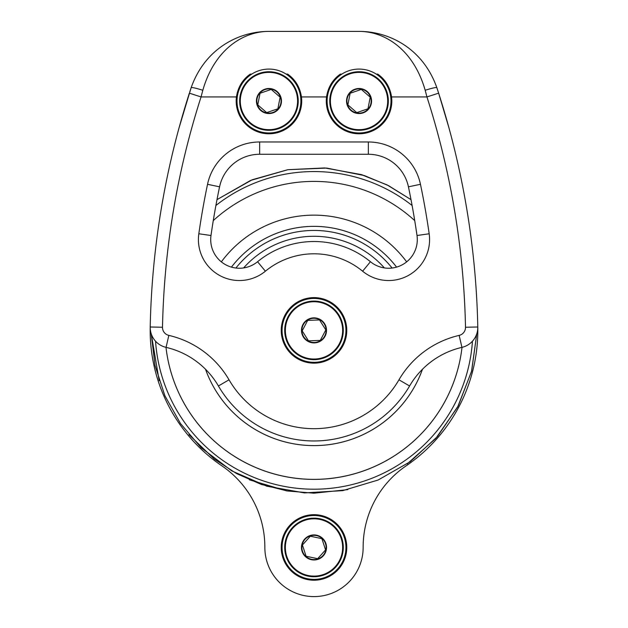 <?xml version="1.0" encoding="UTF-8"?>
<svg xmlns="http://www.w3.org/2000/svg" width="628" height="628" viewBox="0 0 628 628"><rect width="100%" height="100%" fill="white"/><g stroke="black" fill="none" stroke-linecap="round" stroke-linejoin="round"><path stroke-width="0.94" d="M231.426 267.112A104.028 104.028 0 0 1 396.574 267.112A104.028 104.028 0 0 0 231.426 267.112M356.79 112.632L367.969 108.785L370.23 97.183L361.312 89.419L350.134 93.266L347.873 104.868L356.79 112.632M359.13 129.698A28.668 28.668 0 0 1 334.182 86.758A28.668 28.668 0 0 1 383.841 86.625A28.668 28.668 0 0 1 359.13 129.698M388.339 100.951A29.28 29.28 0 0 0 344.34 75.705A29.28 29.28 0 0 0 344.482 126.424A29.28 29.28 0 0 0 388.339 100.951M359.137 132.971A31.95 31.95 0 0 1 327.11 101.108A31.95 31.95 0 0 1 358.965 69.08A31.95 31.95 0 0 1 391.001 100.943A31.95 31.95 0 0 1 359.137 132.971M266.688 112.632L277.866 108.785L280.127 97.183L271.21 89.419L260.031 93.266L257.77 104.868L266.688 112.632M269.027 129.698A28.668 28.668 0 0 1 244.08 86.758A28.668 28.668 0 0 1 293.739 86.625A28.668 28.668 0 0 1 269.027 129.698M298.229 100.951A29.28 29.28 0 0 0 254.238 75.705A29.28 29.28 0 0 0 254.371 126.424A29.28 29.28 0 0 0 298.229 100.951M269.035 132.971A31.95 31.95 0 0 1 236.999 101.108A31.95 31.95 0 0 1 268.863 69.08A31.95 31.95 0 0 1 300.891 100.943A31.95 31.95 0 0 1 269.035 132.971M319.511 319.927L307.696 320.382L302.186 330.838L308.489 340.839L320.304 340.384L325.814 329.928L319.511 319.927M342.417 334.167A28.668 28.668 0 0 1 296.518 353.101A28.668 28.668 0 0 1 303.065 303.881A28.668 28.668 0 0 1 342.417 334.167M317.862 301.354A29.28 29.28 0 0 0 286.925 341.554A29.28 29.28 0 0 0 337.205 348.242A29.28 29.28 0 0 0 317.862 301.354M345.667 334.598A31.95 31.95 0 0 1 309.785 362.05A31.95 31.95 0 0 1 282.333 326.168A31.95 31.95 0 0 1 318.215 298.716A31.95 31.95 0 0 1 345.667 334.598M264.851 547.333A98.298 98.298 0 0 0 221.849 465.835A163.829 163.829 0 0 1 150.21 326.992A20.481 20.481 0 0 0 166.067 347.37A81.915 81.915 0 0 1 218.411 385.985A110.583 110.583 0 0 0 409.589 385.985A81.915 81.915 0 0 1 461.933 347.37A20.481 20.481 0 0 0 477.79 326.992A163.829 163.829 0 0 1 406.151 465.835A98.298 98.298 0 0 0 363.149 547.333A49.149 49.149 0 0 1 314 596.6A49.149 49.149 0 0 1 264.851 547.333A98.298 98.298 0 0 0 221.849 465.835A163.829 163.829 0 0 1 150.21 326.992A20.481 20.481 0 0 0 166.067 347.37A81.915 81.915 0 0 1 218.411 385.985A110.583 110.583 0 0 0 409.589 385.985A81.915 81.915 0 0 1 461.933 347.37A20.481 20.481 0 0 0 477.79 326.992A819.132 819.132 0 0 0 438.634 93.172L436.853 87.684C422.832 48.018 388.614 31.322 359.051 31.4C384.179 31.314 413.263 48.788 425.187 90.283L426.938 96.932L438.634 93.172L448.894 127.649M346.766 547.451A32.766 32.766 0 0 1 297.617 575.829A32.766 32.766 0 0 1 297.617 519.073A32.766 32.766 0 0 1 346.766 547.451M190.802 88.736L189.789 91.845M376.282 74.128L377.758 74.128C385.427 79.536 390.027 87.135 391.558 96.932L426.938 96.932A806.847 806.847 0 0 1 465.505 327.251A8.188 8.188 0 0 1 459.162 335.399A94.2 94.2 0 0 0 398.968 379.807A98.298 98.298 0 0 1 229.032 379.807A94.2 94.2 0 0 0 168.838 335.399A8.188 8.188 0 0 1 162.495 327.251A806.847 806.847 0 0 1 201.062 96.932L202.813 90.283C214.721 48.803 243.774 31.337 268.949 31.4C239.339 31.337 205.152 48.034 191.148 87.684L179.106 127.649M438.218 91.876L437.198 88.736M268.949 31.4L359.051 31.4M281.234 330.383A32.766 32.766 0 0 1 330.383 302.005A32.766 32.766 0 0 1 330.383 358.761A32.766 32.766 0 0 1 281.234 330.383M286.18 74.128L287.655 74.128C295.325 79.536 299.925 87.135 301.456 96.932A32.766 32.766 0 0 1 268.949 133.788A32.766 32.766 0 0 1 236.442 96.932L236.442 96.932C237.973 87.135 242.573 79.536 250.242 74.128L251.718 74.128M341.82 74.128L340.345 74.128C332.675 79.536 328.075 87.135 326.544 96.932L326.544 96.932A32.766 32.766 0 0 0 359.051 133.788A32.766 32.766 0 0 0 391.558 96.932M368.353 154.268A40.953 40.953 0 0 1 408.435 186.822A765.885 765.885 0 0 1 417.008 235.508A28.668 28.668 0 0 1 370.426 261.719A88.878 88.878 0 0 0 257.574 261.719A28.668 28.668 0 0 1 210.992 235.508A765.885 765.885 0 0 1 219.565 186.822A40.953 40.953 0 0 1 259.647 154.268L368.353 154.268L368.353 141.983L259.647 141.983A53.247 53.247 0 0 0 207.538 184.302A778.17 778.17 0 0 0 198.825 233.765A40.953 40.953 0 0 0 265.377 271.21A76.592 76.592 0 0 1 362.623 271.21A40.953 40.953 0 0 0 429.175 233.765A778.17 778.17 0 0 0 420.462 184.302A53.247 53.247 0 0 0 368.353 141.983M202.813 90.283A12.285 1.185 -161.8 0 0 191.148 87.684M236.442 96.932L201.062 96.932L189.366 93.172A819.132 819.132 0 0 0 150.21 326.992A819.132 819.132 0 0 1 189.366 93.172M425.187 90.283A12.285 1.185 -18.2 0 1 436.853 87.684M290.748 569.361A31.95 31.95 0 0 1 292.091 524.199A31.95 31.95 0 0 1 337.252 525.55A31.95 31.95 0 0 1 335.909 570.703A31.95 31.95 0 0 1 290.748 569.361M334.08 568.764A29.28 29.28 0 0 0 322.415 519.403A29.28 29.28 0 0 0 285.505 554.186A29.28 29.28 0 0 0 334.08 568.764M293.135 567.115A28.668 28.668 0 0 1 307.406 519.552A28.668 28.668 0 0 1 341.459 555.694A28.668 28.668 0 0 1 293.135 567.115M317.666 558.692L325.571 549.893L321.897 538.659L310.334 536.21L302.429 545.01L306.103 556.251L317.666 558.692M243.625 267.921A94.098 94.098 0 0 1 384.375 267.921M235.908 268.023A99.93 99.93 0 0 1 392.092 268.023A99.93 99.93 0 0 0 235.908 268.023M314 445.621A115.238 115.238 0 0 1 205.513 369.233A115.238 115.238 0 0 0 422.487 369.233A115.238 115.238 0 0 1 314 445.621M221.346 261.86A115.238 115.238 0 0 1 406.654 261.86A115.238 115.238 0 0 0 221.346 261.86M314 479.36A148.977 148.977 0 0 1 165.988 347.355A148.977 148.977 0 0 0 462.012 347.355A148.977 148.977 0 0 1 314 479.36M213.269 220.616A148.977 148.977 0 0 1 414.731 220.616A148.977 148.977 0 0 0 213.269 220.616M314 489.204A158.821 158.821 0 0 1 155.548 341.216A158.821 158.821 0 0 0 371.226 478.536A158.821 158.821 0 0 0 472.452 341.216A158.821 158.821 0 0 1 314 489.204M215.899 205.482A158.821 158.821 0 0 1 412.101 205.482A158.821 158.821 0 0 0 215.899 205.482M347.598 104.962A12.113 12.113 0 0 0 362.992 112.483A12.113 12.113 0 0 0 370.504 97.089A12.113 12.113 0 0 0 355.118 89.569A12.113 12.113 0 0 0 347.598 104.962M347.213 105.096A12.521 12.521 0 0 0 368.495 109.248A12.521 12.521 0 0 0 361.445 88.736A12.521 12.521 0 0 0 347.213 105.096M331.961 110.34A28.652 28.652 0 0 0 380.662 119.83A28.652 28.652 0 0 0 364.53 72.903A28.652 28.652 0 0 0 331.961 110.34M257.496 104.962A12.113 12.113 0 0 0 272.882 112.483A12.113 12.113 0 0 0 280.402 97.089A12.113 12.113 0 0 0 265.008 89.569A12.113 12.113 0 0 0 257.496 104.962M257.103 105.096A12.521 12.521 0 0 0 278.392 109.248A12.521 12.521 0 0 0 271.343 88.736A12.521 12.521 0 0 0 257.103 105.096M241.859 110.34A28.652 28.652 0 0 0 290.56 119.83A28.652 28.652 0 0 0 274.428 72.903A28.652 28.652 0 0 0 241.859 110.34M326.105 329.92A12.113 12.113 0 0 0 313.537 318.278A12.113 12.113 0 0 0 301.895 330.846A12.113 12.113 0 0 0 314.463 342.488A12.113 12.113 0 0 0 326.105 329.92M326.513 329.904A12.521 12.521 0 0 0 307.327 319.785A12.521 12.521 0 0 0 308.16 341.459A12.521 12.521 0 0 0 326.513 329.904M342.629 329.284A28.652 28.652 0 0 0 298.732 306.142A28.652 28.652 0 0 0 300.639 355.723A28.652 28.652 0 0 0 342.629 329.284M301.456 96.932L326.544 96.932M162.495 327.251L150.21 326.992M168.838 335.399L166.067 347.37M229.032 379.807L218.411 385.985M398.968 379.807L409.589 385.985M459.162 335.399L461.933 347.37M465.505 327.251L477.79 326.992M265.377 271.21L257.574 261.719M370.426 261.719L362.623 271.21M417.008 235.508L429.175 233.765M408.435 186.822L420.462 184.302M259.647 154.268L259.647 141.983M219.565 186.822L207.538 184.302M210.992 235.508L198.825 233.765M285.968 541.532A28.652 28.652 0 0 0 322.886 574.691A28.652 28.652 0 0 0 333.138 526.138A28.652 28.652 0 0 0 285.968 541.532M301.746 544.869A12.521 12.521 0 0 0 317.886 559.36A12.521 12.521 0 0 0 322.368 538.133A12.521 12.521 0 0 0 301.746 544.869M311.496 559.305A12.113 12.113 0 0 0 325.854 549.955A12.113 12.113 0 0 0 316.504 535.598A12.113 12.113 0 0 0 302.147 544.947A12.113 12.113 0 0 0 311.496 559.305M347.818 489.636L314 493.184L287.271 490.978L261.264 484.408L236.693 473.661L214.219 459.021L188.95 434.631M159.174 380.709L151.23 333.821L155.022 365.472L164.905 395.773L180.503 423.562L201.211 447.788L231.732 470.874L266.806 486.198L304.478 492.909L342.684 490.641L378.127 480.02L410.265 461.674L437.418 436.554L458.205 405.939L471.667 370.96L476.77 333.829L471.518 371.509L457.655 406.983L435.84 438.368L407.156 463.904M216.998 199.633L250.564 180.448L287.891 169.693L326.709 168.076L364.311 175.55L388.473 185.613L411.01 199.641L387.178 184.954L361.194 174.568L324.794 167.943L287.836 169.693L252.228 179.757L216.99 199.633M361.194 174.568L362.89 175.094M286.447 490.837L249.347 479.792"/></g></svg>

